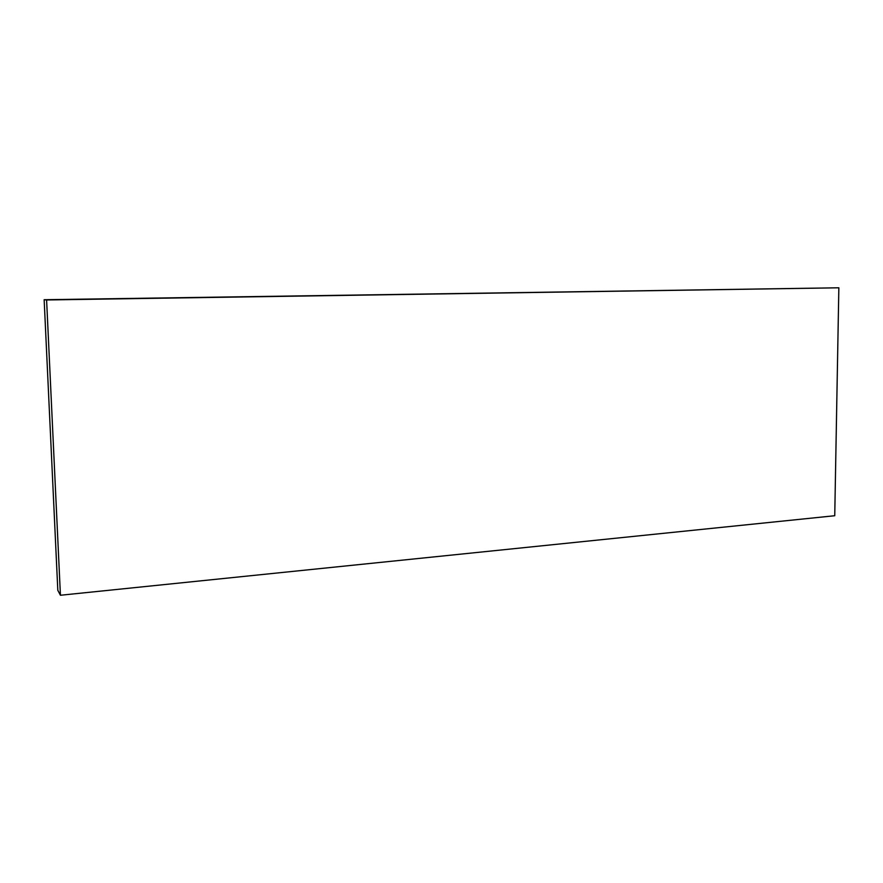 <?xml version="1.0" encoding="UTF-8"?>
<svg xmlns="http://www.w3.org/2000/svg" width="883" height="883" viewBox="0 0 883 883"><rect width="100%" height="100%" fill="white"/><g stroke="black" fill="none" stroke-linecap="round" stroke-linejoin="round"><path stroke-width="1.32" d="M60.43 595.252L834.744 515.727L838.85 287.792L44.15 299.723L57.814 590.297L60.43 595.252L46.6 299.966L44.15 299.723M46.6 299.966L838.85 287.792"/></g></svg>
